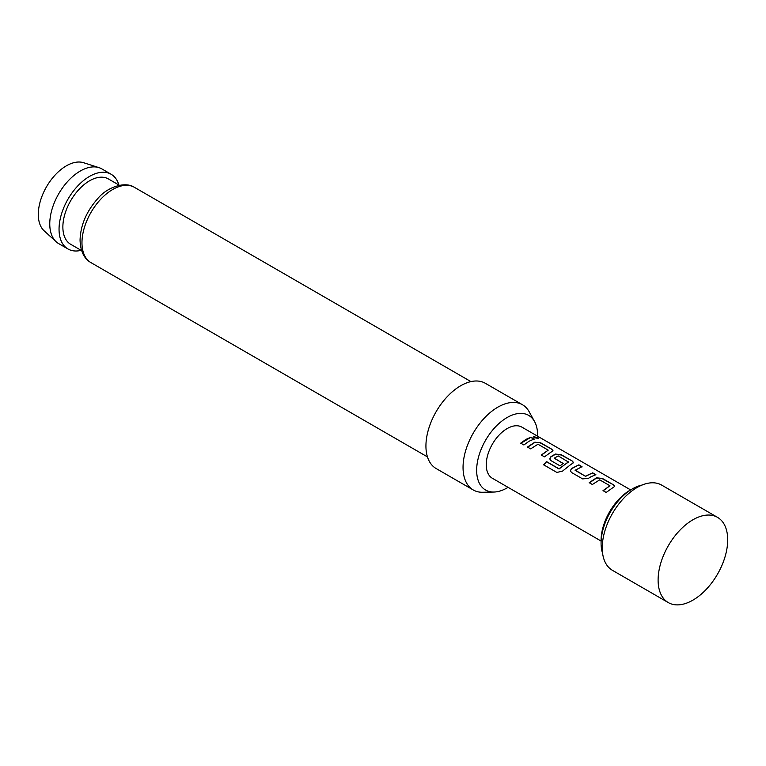 <?xml version="1.0" encoding="UTF-8"?>
<svg xmlns="http://www.w3.org/2000/svg" width="766" height="766" viewBox="0 0 766 766"><rect width="100%" height="100%" fill="white"/><g stroke="black" fill="none" stroke-linecap="round" stroke-linejoin="round"><path stroke-width="1.15" d="M537.799 437.53L538.603 438.411L534.218 437.731L533.462 436.706L537.799 437.53L538.488 438.535M717.512 517.347L661.642 485.089A49.215 28.409 120 0 0 623.725 498.273A49.215 28.409 120 0 0 602.239 547.795A49.215 28.409 120 0 0 612.436 570.325L668.297 602.583A49.215 28.409 120 0 0 706.223 589.399A49.215 28.409 120 0 0 727.7 539.867A49.215 28.409 120 0 0 717.512 517.347A49.215 28.409 120 0 0 679.586 530.532A49.215 28.409 120 0 0 658.109 580.053A49.215 28.409 120 0 0 668.297 602.583M601.08 543.113L601.08 540.432A41.01 23.679 -60 0 1 630.073 490.202L632.4 488.871A44.294 25.575 120 0 0 601.08 543.113A44.294 25.575 120 0 0 602.603 553.368M56.177 241.778L44.198 230.882A39.669 22.903 -60 0 1 38.3 214.423A39.669 22.903 -60 0 1 54.022 176.257A39.669 22.903 -60 0 1 83.561 162.708L98.986 167.639A43.145 24.905 120 0 0 66.862 182.365A43.145 24.905 120 0 0 49.761 223.873A43.145 24.905 120 0 0 56.177 241.778A43.145 24.905 120 0 0 58.704 243.626L67.983 248.979A43.145 24.905 -60 0 1 59.049 229.235A43.145 24.905 -60 0 1 77.873 185.812A43.145 24.905 -60 0 1 111.118 174.255A43.145 24.905 -60 0 1 118.874 184.989M111.118 174.255L101.84 168.903A43.145 24.905 120 0 0 98.986 167.639M537.579 436.189A43.087 24.876 120 0 0 537.598 435.117A43.087 24.876 120 0 0 534.572 421.578A43.087 24.876 120 0 0 500.332 422.325A43.087 24.876 120 0 0 476.653 470.295A43.087 24.876 120 0 0 493.888 492.04A43.087 24.876 120 0 0 508.059 487.339M493.888 492.04L482.733 492.27A49.215 28.409 -60 0 1 473.244 489.962A49.215 28.409 -60 0 1 463.047 467.442A49.215 28.409 -60 0 1 484.533 417.91A49.215 28.409 -60 0 1 522.45 404.726A49.215 28.409 -60 0 1 529.191 411.792L534.572 421.578M473.244 489.962L436.122 468.533A49.215 28.409 -60 0 1 425.934 446.004A49.215 28.409 -60 0 1 447.411 396.482A49.215 28.409 -60 0 1 485.338 383.297L522.45 404.726M81.636 250.616L70.683 244.297A37.725 21.783 -60 0 1 62.869 227.023A37.725 21.783 -60 0 1 79.338 189.049A37.725 21.783 -60 0 1 108.418 178.947L119.362 185.267M611.325 488.756L606.184 492.461L603.014 490.642L609.947 485.759L599.701 479.851L592.348 484.495L589.188 482.666L596.532 477.812L602.402 478.434L613.489 484.83L614.725 486.381L611.325 488.756M590.749 476.873L588.508 478.31L582.639 478.903L571.56 472.517L570.344 470.822L571.522 468.514L578.876 464.857L582.036 466.685L575.103 470.314L585.348 476.213L592.692 472.833L595.862 474.661L590.749 476.873M570.182 465L562.503 471.128L556.882 472.44L543.582 464.761L546.445 461.544L558.979 468.773L568.439 462.042L558.203 455.914L554.191 458.24L563.192 463.43L560.061 465.872L550.984 460.634L549.768 458.939L550.946 456.632L555.388 454.066L561.258 454.688L572.336 461.084L573.571 462.635L570.182 465M554.191 457.972L563.211 463.689M549.615 453.127L544.444 456.852L541.284 455.023L548.217 450.14L537.981 444.232L530.637 448.866L527.468 447.047L534.831 442.183L540.7 442.805L551.769 449.202L553.004 450.762L549.615 453.127M529.038 441.254L523.887 444.969L520.727 443.141L525.878 439.425L531.001 437.204L534.151 439.033L529.038 441.254M630.657 489.924L521.885 427.131A29.529 17.044 120 0 0 507.121 428.596A29.529 17.044 120 0 0 487.837 454.611A29.529 17.044 120 0 0 492.366 478.271L601.08 541.045M575.103 470.046L585.348 476.213M603.072 490.872L609.947 485.759M543.697 464.933L546.531 461.745L559.056 468.983L568.439 461.821M541.342 455.253L548.217 450.14M81.148 250.338A43.145 24.905 -60 0 1 67.983 248.979M642.042 485.06A44.294 25.575 120 0 0 632.4 488.871L630.073 490.202M520.784 443.361L531.001 437.204M530.943 437.501L534.093 439.33M533.452 436.869L537.684 437.826M527.525 447.267L534.802 442.47L540.7 442.805M540.643 443.102L551.769 449.202M551.712 449.498L552.956 450.915M549.797 459.054L550.974 456.89L555.36 454.343L561.2 454.975L572.336 461.084M572.279 461.371L573.523 462.788M570.373 470.927L571.522 468.514M585.377 476.462L592.692 472.833M592.635 473.129L595.804 474.949M571.541 468.763L578.876 464.857M578.818 465.144L581.978 466.973M589.245 482.896L596.513 478.089L602.402 478.434M602.344 478.731L613.489 484.83M613.432 485.117L614.677 486.534M134.452 187.344A43.471 25.096 120 0 0 100.949 198.988A43.471 25.096 120 0 0 81.972 242.736A43.471 25.096 120 0 0 90.982 262.642C84.059 258.707 80.411 251.181 80.057 240.064C80.545 225.271 86.386 211.531 97.569 198.815C106.771 187.306 124.963 180.958 134.452 187.344L470.927 381.612M427.457 456.9L90.982 262.642"/></g></svg>
